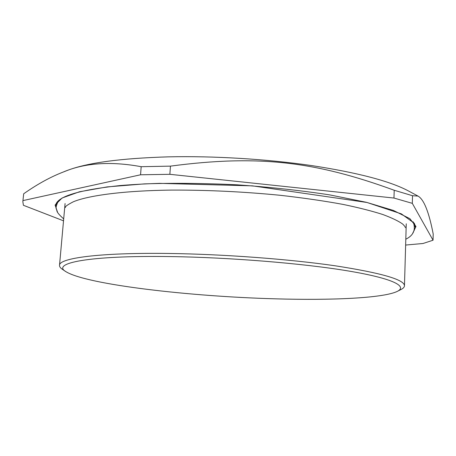 <?xml version="1.0" encoding="UTF-8"?>
<svg xmlns="http://www.w3.org/2000/svg" width="456" height="456" viewBox="0 0 456 456"><rect width="100%" height="100%" fill="white"/><g stroke="black" fill="none" stroke-linecap="round" stroke-linejoin="round"><path stroke-width="0.68" d="M23.683 193.783L22.834 201.655L23.683 193.783C37.261 184.235 50.382 177.013 63.048 172.117C84.622 162.877 110.665 161.071 141.183 166.696L140.562 174.785L169.866 174.312L170.453 166.132L141.183 166.696M66.405 170.8L67.306 170.447C87.067 162.82 120.72 158.289 168.27 156.858C213.693 155.832 266.942 159.07 311.625 165.574C357.322 172.602 389.435 180.975 407.955 190.688L408.81 191.144M405.64 245.049L423.014 243.498L433.052 240.215L433.2 233.991C428.931 211.92 423.858 199.278 417.992 196.069L412.526 195.721L394.212 190.255C315.797 161.618 258.894 154.441 170.453 166.132M433.052 240.215L412.315 203.347L412.526 195.721M394.212 190.255L393.967 198.046L412.315 203.347M393.967 198.046L169.866 174.312M140.562 174.785L23.022 200.589M22.834 201.655L23.421 205.291L63.521 220.824M274.871 298.811C190.312 296.508 87.267 284.726 65.989 271.713C50.872 263.203 88.561 255.337 170.082 256.574C229.904 257.395 302.761 263.374 347.677 270.858C392.781 278.359 407.903 286.254 397.273 291.395C383.086 298.224 331.181 300.475 274.871 298.811M65.721 271.537L62.649 269.485C60.466 268.065 59.417 266.68 59.514 265.324C58.904 258.17 99.305 252.499 168.663 253.468C223.292 254.174 289.235 259.116 335.194 265.791C381.444 272.967 404.535 279.642 404.461 285.815C404.392 287.177 403.189 288.426 400.858 289.577L397.558 291.247M56.749 204.043L56.544 202.897M414.806 224.187L414.458 225.292M56.396 205.456L55.957 204.02M415.251 225.367L414.647 226.74M56.51 209.509L55.569 205.588C56.704 196.673 78.193 189.998 120.036 185.564C132.274 184.549 145.492 183.814 159.691 183.363L252.413 185.854L367 202.481L401.354 213.87L414.253 223.206L415.45 226.968L414.048 230.753M57.604 212.382L55.096 205.04L62.073 198.012L79.407 191.788L107.188 186.903L144.455 183.888C173.4 182.924 204.373 183.244 237.371 184.828C270.322 187.16 301.114 190.511 329.745 194.894L366.39 202.304L393.408 210.438L409.881 218.675L415.98 226.478L412.629 233.472M67.306 170.447L63.048 172.117M407.955 190.688L417.992 196.069M404.461 285.815L406.256 223.793M59.514 265.324L65.077 203.524M58.522 200.651C56.236 205.303 55.552 208.198 56.476 209.344C57.319 210.894 55.438 211.561 63.692 218.891M405.806 239.212C413.603 235.381 416.037 229.545 413.102 221.719M405.373 227.669L405.025 226.615L402.876 224.221C398.863 221.223 392.149 217.979 382.726 214.48C371.845 211.003 358.598 207.64 342.997 204.402C324.74 201.022 303.799 197.984 280.189 195.288C243.396 191.702 207.303 189.97 171.912 190.095C123.946 190.579 87.803 195.578 73.211 201.843C67.397 204.835 64.826 206.71 65.493 207.48"/></g></svg>
